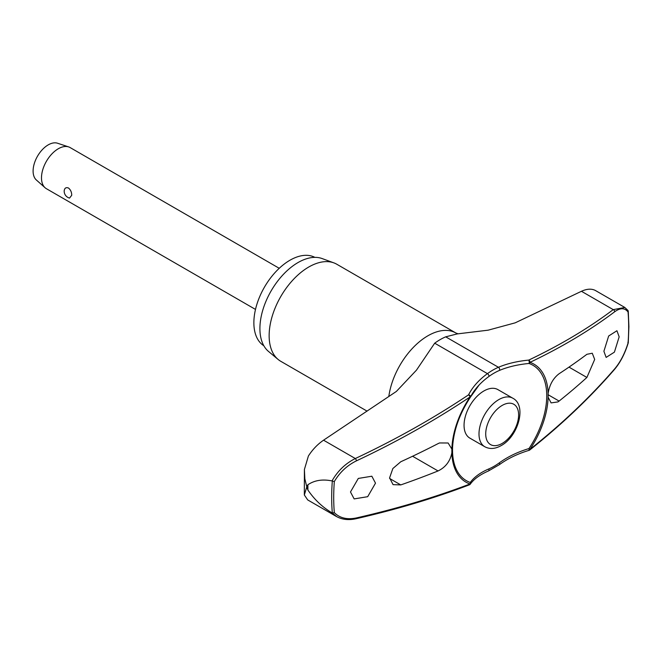 <?xml version="1.0" encoding="UTF-8"?>
<svg xmlns="http://www.w3.org/2000/svg" width="662" height="662" viewBox="0 0 662 662"><rect width="100%" height="100%" fill="white"/><g stroke="black" fill="none" stroke-linecap="round" stroke-linejoin="round"><path stroke-width="0.99" d="M624.82 307.458L595.237 290.403C591.423 288.533 586.83 288.822 581.451 291.288L515.202 322.833L488.142 330.173L457.161 333.921L445.7 336.834A60.068 34.681 120 0 0 434.694 343.189L416.464 370.149L396.356 391.449L323.553 440.189C317.611 444.26 312.555 449.531 308.393 456.01L304.404 469.474L304.843 478.783L306.754 486.719L307.904 484.749A214.513 123.852 120 0 0 307.888 487.406A214.513 123.852 120 0 0 307.904 490.037L306.754 486.967L304.338 494.977L307.714 499.934L336.644 516.633M548.111 393.526A68.095 39.315 120 0 0 529.981 362.354A1.903 1.283 -115.5 0 0 528.748 360.095A1.903 0.629 84.5 0 1 529.195 362.685A1.903 0.629 84.5 0 1 529.186 362.776A1.903 0.629 84.5 0 1 528.971 363.463A66.622 38.462 -60 0 1 546.738 395.76A66.622 38.462 -60 0 1 528.971 448.571L529.112 450.326A1.903 1.903 0 0 0 529.749 449.994A1.903 0.993 -128.4 0 0 529.981 449.341A68.095 39.315 120 0 0 548.111 397.233L548.111 393.526C549.46 384.87 553.126 378.275 559.1 373.74A746.786 406.534 2.7 0 0 586.896 354.302L592.267 353.235L594.683 359.433L586.896 377.456A746.786 454.438 177.2 0 1 559.1 401.073L557.934 401.917L551.098 402.893L548.111 397.233M469.714 484.609A1.903 1.589 -144.3 0 0 470.285 482.449A66.622 38.462 -60 0 1 452.527 450.152A66.622 38.462 -60 0 1 452.618 446.593A66.622 38.462 -60 0 1 470.285 397.349L470.318 397.332A1.903 1.332 -153.2 0 0 470.434 397.134A1.903 1.332 -153.2 0 0 470.533 396.637A1.903 1.332 -153.2 0 0 470.525 396.555A1.903 1.332 -153.2 0 0 468.564 394.842A1.903 0.894 56.2 0 1 469.995 396.985A68.095 39.315 120 0 0 451.865 449.093L451.865 452.808C450.177 461.257 445.567 467.306 438.054 470.955A746.786 406.534 -177.3 0 1 400.767 484.915L393.062 484.642L389.595 477.84L392.856 468.531L400.767 461.762A746.786 454.438 -2.8 0 0 438.054 443.631L439.518 442.952L448.116 442.994L451.865 449.093M323.553 440.189L355.32 458.534C345.44 463.483 337.678 470.955 332.018 480.926L332.324 481.026A209.912 121.196 120 0 0 331.679 497.377A209.912 121.196 120 0 0 332.324 512.992L334.318 512.636A208.571 120.418 -60 0 1 333.706 497.452A208.571 120.418 -60 0 1 334.318 481.564C339.763 472.312 347.145 465.403 356.462 460.835A744.816 482.102 -6.9 0 0 469.995 396.985L470.318 397.332A1.903 1.903 0 0 0 470.434 397.134L479.123 384.994A78.695 50.933 173.1 0 1 488.804 376.554A1.903 0.943 -126.1 0 0 488.961 375.859A1.903 0.943 -126.1 0 0 487.447 373.641A80.226 51.934 -6.9 0 0 468.564 394.842A742.921 480.877 173.1 0 1 355.32 458.534A1.903 0.662 64.8 0 1 356.462 460.835M332.018 480.926C322.543 478.998 314.508 480.273 307.904 484.749M263.832 345.746A51.048 29.476 -60 0 1 253.869 322.75A51.048 29.476 -60 0 1 275.748 271.801A51.048 29.476 -60 0 1 314.864 257.361M367.079 411.135L280.746 361.287A56.03 32.347 -60 0 1 278.106 359.441A56.03 32.347 -60 0 1 269.144 335.634A56.03 32.347 -60 0 1 291.801 281.209A56.03 32.347 -60 0 1 333.855 262.872A56.03 32.347 -60 0 1 336.784 264.237L455.911 333.019A56.03 32.347 -60 0 1 456.035 333.085M333.855 262.872L322.154 258.569A53.895 31.114 120 0 0 281.706 276.211A53.895 31.114 120 0 0 259.909 328.559A53.895 31.114 120 0 0 268.532 351.456L278.106 359.441M488.804 376.554A57.056 32.943 -60 0 1 499.256 370.513A78.695 39.166 -173.9 0 1 528.971 363.463A1.903 1.539 -71.1 0 0 529.981 362.354A744.816 370.687 6.1 0 0 614.684 311.761C620.319 307.689 624.771 307.764 628.048 311.984A208.571 120.418 -60 0 1 628.668 327.16A208.571 120.418 -60 0 1 628.048 343.057L627.89 342.345L628.048 343.057C624.771 353.558 620.319 362.155 614.684 368.85A744.816 482.102 173.1 0 1 529.981 449.341L528.971 448.571A78.695 50.933 -6.9 0 0 499.256 462.904A57.056 32.943 -60 0 1 488.804 468.936A78.695 39.166 6.1 0 0 470.285 482.449A1.903 1.539 108.9 0 1 469.995 483.98A1.903 1.175 69.2 0 1 469.408 484.824A1.903 1.903 0 0 0 470.277 484.162C473.951 479.031 479.983 474.654 488.366 471.013L499.396 464.65C507.845 458.526 517.758 453.751 529.112 450.326M484.799 446.742L469.854 438.12A28.019 16.178 -60 0 1 464.054 425.294A28.019 16.178 -60 0 1 476.284 397.101A28.019 16.178 -60 0 1 497.874 389.595L512.818 398.218A28.019 16.178 120 0 0 498.809 399.608A28.019 16.178 120 0 0 478.998 433.924A28.019 16.178 120 0 0 484.799 446.742C489.764 449.366 495.226 448.977 501.184 445.592C518.073 436.556 527.192 405.525 512.818 398.218M619.16 336.842L614.402 352.143L606.135 357.406L603.893 351.29L608.668 335.998L616.934 330.735L619.16 336.842M451.865 452.808A68.095 39.315 120 0 0 469.995 483.98A744.816 370.687 -173.9 0 1 356.462 517.924C347.145 519.869 339.763 518.098 334.318 512.636M375.503 483.152L367.691 496.69L354.145 498.908L350.479 491.974L358.299 478.436L371.837 476.218L375.503 483.152M279.24 268.3L70.155 147.585A23.741 13.712 120 0 0 68.674 146.923A23.741 13.712 120 0 0 50.957 154.941A23.741 13.712 120 0 0 41.491 177.838A23.741 13.712 120 0 0 45.099 187.76A23.741 13.712 120 0 0 46.414 188.711L255.499 309.427M71.711 195.29L69.543 198.079A7.125 7.125 0 0 1 64.222 190.515L64.206 190.954C64.512 188.107 65.935 187.123 68.484 188.008C70.652 189.845 71.728 192.278 71.711 195.29M68.674 146.923L57.561 143.232A21.366 12.338 120 0 0 41.615 150.44A21.366 12.338 120 0 0 33.1 171.053A21.366 12.338 120 0 0 36.344 179.981L45.099 187.76M470.508 396.902A78.695 50.933 173.1 0 1 479.123 384.994M627.89 310.379L624.804 307.491L613.227 309.634A1.903 1.456 53 0 1 614.684 311.761M334.318 481.564L332.324 481.026M628.072 310.594L628.048 311.984M529.749 449.994C561.649 424.673 589.892 397.829 614.485 369.454A1.903 1.175 -139.1 0 0 614.684 368.85M332.324 512.992L336.66 516.608M355.875 518.768A1.903 0.935 -102.9 0 0 355.916 518.76A1.903 0.935 -102.9 0 0 355.924 518.76A1.903 0.935 -102.9 0 0 356.462 517.924M307.904 490.037C314.508 499.686 322.543 507.282 332.018 512.843M499.256 462.904A1.903 0.943 53.9 0 1 499.62 463.888A1.903 0.943 53.9 0 1 499.396 464.65M581.451 291.288L613.227 309.634A742.921 369.744 -173.9 0 1 528.748 360.095A80.226 39.927 6.1 0 0 498.445 367.286A60.068 34.681 120 0 0 487.447 373.641L434.694 343.189M499.256 370.513A1.903 1.233 -113.1 0 0 499.62 369.702A1.903 1.233 -113.1 0 0 498.445 367.286L445.7 336.834M488.804 468.936A1.903 1.233 66.9 0 1 488.961 470.045A1.903 1.233 66.9 0 1 488.366 471.013M388.817 396.538A56.03 32.347 -60 0 1 415.819 344.935A56.03 32.347 -60 0 1 455.911 333.019L458.17 333.838M412.583 456.25L438.054 470.955M485.718 433.924A23.269 13.43 120 0 0 502.168 443.424A23.269 13.43 120 0 0 518.619 414.925A23.269 13.43 120 0 0 502.168 405.425A23.269 13.43 120 0 0 485.718 433.924M568.997 367.12L586.896 377.456M548.028 394.676L559.1 401.073M389.62 478.477L400.767 484.915M304.404 469.474L304.338 494.977M628.263 311.14L628.9 326.631L628.271 342.808M452.618 446.593C453.735 430.126 459.635 413.7 470.318 397.332M628.263 342.85C624.936 353.616 620.344 362.486 614.485 369.454M336.519 516.526C342.031 519.612 348.502 520.365 355.916 518.76C396.48 509.5 434.313 498.188 469.408 484.824"/></g></svg>
